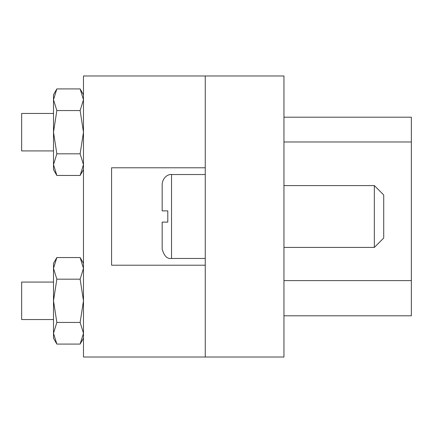 <?xml version="1.0" encoding="UTF-8"?>
<svg xmlns="http://www.w3.org/2000/svg" width="433" height="433" viewBox="0 0 433 433"><rect width="100%" height="100%" fill="white"/><g stroke="black" fill="none" stroke-linecap="round" stroke-linejoin="round"><path stroke-width="0.65" d="M205.258 75.981L205.258 357.019L283.951 357.019L283.951 75.981L205.258 75.981L205.258 167.787L111.579 167.787L111.579 265.212L205.258 265.212L205.258 357.019L83.477 357.019L83.477 75.981L205.258 75.981M283.951 117.202L411.35 117.202L411.35 315.798L283.951 315.798M374.345 185.584L383.714 194.953L383.714 238.047L374.345 247.416L374.345 185.584L283.951 185.584M205.258 174.531L171.533 174.531L171.533 258.469C167.235 259.118 164.112 255.995 162.169 249.099L162.169 222.118L167.787 222.118L167.787 210.882L162.169 210.882L162.169 183.901L162.169 210.882L167.787 210.882M167.787 222.118L162.169 222.118M53.503 113.457L21.65 113.457L21.65 150.928L53.503 150.928M53.503 282.072L21.65 282.072L21.65 319.543L53.503 319.543M56.847 175.457L53.503 164.643L53.503 169.66L56.847 175.457L80.132 175.457L83.477 164.643L80.132 153.823L56.847 153.823L53.503 164.643L53.503 132.189L56.847 153.823M56.847 110.556L53.503 99.742L56.847 88.922L53.503 94.719L53.503 132.189L56.847 110.556L80.132 110.556L83.477 132.189L80.132 153.823M80.132 110.556L83.477 99.742L80.132 88.922L56.847 88.922M56.847 344.078L53.503 333.258L53.503 338.281L56.847 344.078L80.132 344.078L83.477 333.258L80.132 322.444L56.847 322.444L53.503 333.258L53.503 300.811L56.847 322.444M56.847 279.177L53.503 268.357L56.847 257.543L53.503 263.34L53.503 300.811L56.847 279.177L80.132 279.177L83.477 300.811L80.132 322.444M80.132 279.177L83.477 268.357L80.132 257.543L56.847 257.543M411.35 141.975L283.951 141.975M283.951 280.616L411.35 280.616M374.345 247.416L283.951 247.416M205.258 258.469L171.533 258.469M171.533 174.531C171.3 174.104 163.533 174.586 162.169 183.901M83.477 94.719L80.132 88.922M83.477 169.66L80.132 175.457M83.477 263.34L80.132 257.543M83.477 338.281L80.132 344.078"/></g></svg>
